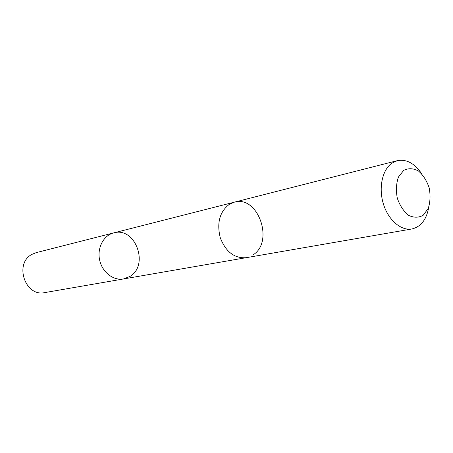 <?xml version="1.0" encoding="UTF-8"?>
<svg xmlns="http://www.w3.org/2000/svg" width="453" height="453" viewBox="0 0 453 453"><rect width="100%" height="100%" fill="white"/><g stroke="black" fill="none" stroke-linecap="round" stroke-linejoin="round"><path stroke-width="0.68" d="M129.83 276.494L123.499 278.952C113.278 280.837 102.146 272.128 99.62 259.982C96.959 247.865 103.567 235.367 113.658 232.91C135.283 226.307 149.598 265.271 129.83 276.494M36.234 252.627L32.044 254.326C13.873 263.442 25.181 297.191 44.773 292.598L123.499 278.952C113.278 280.837 102.146 272.128 99.62 259.982C96.959 247.865 103.567 235.367 113.658 232.91L36.234 252.627M253.085 254.846C274.501 241.76 257.978 194.875 234.314 202.18L229.326 204.326C219.654 211.789 216.642 222.95 220.283 237.808C225.832 251.896 234.461 258.527 246.172 257.695L411.896 228.969C420.967 226.789 426.601 219.479 428.787 207.032M421.686 173.782C414.597 163.312 406.471 158.941 397.298 160.662L392.009 163.091C382.36 169.615 378.397 187.672 383.351 203.81C388.215 219.988 400.956 230.979 411.896 228.969M403.714 170.351L398.436 177.027C396.245 183.42 395.865 190.458 397.292 198.148C399.806 205.481 403.527 211.183 408.453 215.254C413.68 217.831 418.583 217.836 423.164 215.283L428.221 208.482C430.259 202.163 430.577 195.288 429.178 187.848C426.777 180.73 423.193 175.101 418.425 170.968C413.3 168.222 408.396 168.018 403.714 170.351M233.941 202.276L113.658 232.91M245.798 257.751L123.499 278.952M234.314 202.18L397.298 160.662"/></g></svg>
